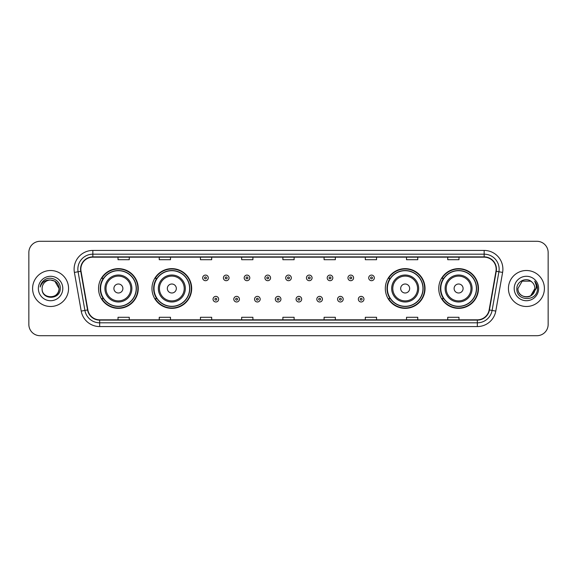 <?xml version="1.0" encoding="UTF-8"?>
<svg xmlns="http://www.w3.org/2000/svg" width="577" height="577" viewBox="0 0 577 577"><rect width="100%" height="100%" fill="white"/><g stroke="black" fill="none" stroke-linecap="round" stroke-linejoin="round"><path stroke-width="0.87" d="M438.744 288.5A19.856 19.856 0 0 0 458.6 308.356A19.856 19.856 0 0 0 478.463 288.5A19.856 19.856 0 0 0 458.6 268.644A19.856 19.856 0 0 0 438.744 288.5M385.313 288.5A19.856 19.856 0 0 0 405.177 308.356A19.856 19.856 0 0 0 425.033 288.5A19.856 19.856 0 0 0 405.177 268.644A19.856 19.856 0 0 0 385.313 288.5M151.967 288.5A19.856 19.856 0 0 0 171.823 308.356A19.856 19.856 0 0 0 191.687 288.5A19.856 19.856 0 0 0 171.823 268.644A19.856 19.856 0 0 0 151.967 288.5M98.537 288.5A19.856 19.856 0 0 0 118.4 308.356A19.856 19.856 0 0 0 138.256 288.5A19.856 19.856 0 0 0 118.4 268.644A19.856 19.856 0 0 0 98.537 288.5M103.305 298.619A18.168 18.168 0 0 1 103.305 278.381M156.728 298.619A18.168 18.168 0 0 1 156.728 278.381M390.081 298.619A18.168 18.168 0 0 1 390.081 278.381M443.504 298.619A18.168 18.168 0 0 1 443.504 278.381M28.85 252.531L28.85 324.469A11.237 11.237 0 0 0 40.087 335.706L536.913 335.706A11.237 11.237 0 0 0 548.15 324.469L548.15 252.531A11.237 11.237 0 0 0 536.913 241.294L40.087 241.294A11.237 11.237 0 0 0 28.85 252.531L28.85 324.469M32.593 288.5A17.988 17.988 0 0 0 50.581 306.488A17.988 17.988 0 0 0 68.562 288.5A17.988 17.988 0 0 0 50.581 270.512A17.988 17.988 0 0 0 32.593 288.5A17.988 17.988 0 0 0 50.581 306.488A17.988 17.988 0 0 0 68.562 288.5A17.988 17.988 0 0 0 50.581 270.512A17.988 17.988 0 0 0 32.593 288.5M508.438 288.5A17.988 17.988 0 0 0 526.419 306.488A17.988 17.988 0 0 0 544.407 288.5A17.988 17.988 0 0 0 526.419 270.512A17.988 17.988 0 0 0 508.438 288.5A17.988 17.988 0 0 0 526.419 306.488A17.988 17.988 0 0 0 544.407 288.5A17.988 17.988 0 0 0 526.419 270.512A17.988 17.988 0 0 0 508.438 288.5M80.852 269.163A11.987 11.987 0 0 1 92.847 257.176L484.153 257.176A11.987 11.987 0 0 1 495.96 271.248L489.145 309.914A11.987 11.987 0 0 1 477.338 319.824L99.662 319.824A11.987 11.987 0 0 1 87.855 309.914L81.04 271.248A11.987 11.987 0 0 1 80.852 269.163M80.556 269.163A12.29 12.29 0 0 0 80.744 271.298L87.56 309.964A12.29 12.29 0 0 0 99.662 320.12L477.338 320.12A12.29 12.29 0 0 0 489.44 309.964L496.256 271.298A12.29 12.29 0 0 0 484.153 256.88L92.847 256.88A12.29 12.29 0 0 0 80.556 269.163M74.397 272.423A18.731 18.731 0 0 1 92.847 250.432L484.153 250.432A18.731 18.731 0 0 1 502.603 272.423L495.787 311.09A18.731 18.731 0 0 1 477.338 326.568L99.662 326.568A18.731 18.731 0 0 1 81.213 311.09L74.397 272.423L78.083 271.767A14.988 14.988 0 0 1 92.847 254.183L484.153 254.183A14.988 14.988 0 0 1 498.917 271.767L492.094 310.433A14.988 14.988 0 0 1 477.338 322.817L99.662 322.817A14.988 14.988 0 0 1 84.906 310.433L78.083 271.767A14.988 14.988 0 0 1 77.859 269.163M536.913 241.294L40.087 241.294M40.087 335.706L536.913 335.706M548.15 324.469L548.15 252.531M489.44 309.964L492.094 310.433L498.917 271.767L502.603 272.423M282.881 257.176L282.881 259.715L294.119 259.715L294.119 257.176M241.662 257.176L241.662 259.715L252.906 259.715L252.906 257.176M200.45 257.176L200.45 259.715L211.694 259.715L211.694 257.176M159.238 257.176L159.238 259.715L170.475 259.715L170.475 257.176M118.025 257.176L118.025 259.715L129.262 259.715L129.262 257.176M324.094 257.176L324.094 259.715L335.338 259.715L335.338 257.176M365.306 257.176L365.306 259.715L376.55 259.715L376.55 257.176M406.525 257.176L406.525 259.715L417.762 259.715L417.762 257.176M447.738 257.176L447.738 259.715L458.975 259.715L458.975 257.176M294.119 319.824L294.119 317.285L282.881 317.285L282.881 319.824M252.906 319.824L252.906 317.285L241.662 317.285L241.662 319.824M211.694 319.824L211.694 317.285L200.45 317.285L200.45 319.824M170.475 319.824L170.475 317.285L159.238 317.285L159.238 319.824M129.262 319.824L129.262 317.285L118.025 317.285L118.025 319.824M335.338 319.824L335.338 317.285L324.094 317.285L324.094 319.824M376.55 319.824L376.55 317.285L365.306 317.285L365.306 319.824M417.762 319.824L417.762 317.285L406.525 317.285L406.525 319.824M458.975 319.824L458.975 317.285L447.738 317.285L447.738 319.824M42.114 288.5A8.467 8.467 0 0 1 50.581 280.033L54.815 281.165L59.049 288.5L54.815 281.165L50.581 280.033L54.815 281.165L59.049 288.5L54.815 281.165L50.581 280.033L54.815 281.165L59.049 288.5C59.568 299.427 41.594 299.427 42.114 288.5C41.32 300.336 60.621 300.062 60.239 288.5C60.895 280.4 50.372 275.15 44.14 280.206C41.941 281.973 40.621 284.237 40.188 287.014C41.933 282.045 45.395 279.722 50.581 280.033L54.815 281.165L59.049 288.5C59.568 299.427 41.594 299.427 42.114 288.5C41.594 299.427 59.568 299.427 59.049 288.5C59.568 299.427 41.594 299.427 42.114 288.5C41.594 299.427 59.568 299.427 59.049 288.5C59.568 299.427 41.594 299.427 42.114 288.5C41.594 299.427 59.568 299.427 59.049 288.5C59.568 299.427 41.594 299.427 42.114 288.5C41.594 299.427 59.568 299.427 59.049 288.5C58.991 291.284 57.844 293.556 55.608 295.316M50.581 280.033C55.724 280.53 58.551 283.357 59.049 288.5M38.363 288.5A12.218 12.218 0 0 0 50.581 300.718A12.218 12.218 0 0 0 62.799 288.5A12.218 12.218 0 0 0 50.581 276.282A12.218 12.218 0 0 0 38.363 288.5M122.894 288.5A4.493 4.493 0 0 0 118.4 284.007A4.493 4.493 0 0 0 113.9 288.5A4.493 4.493 0 0 0 118.4 292.993A4.493 4.493 0 0 0 122.894 288.5M131.888 288.5A13.487 13.487 0 0 0 118.4 275.013A13.487 13.487 0 0 0 104.906 288.5A13.487 13.487 0 0 0 118.4 301.987A13.487 13.487 0 0 0 131.888 288.5A13.487 13.487 0 0 1 118.4 301.987A13.487 13.487 0 0 1 104.906 288.5M136.194 288.5A17.8 17.8 0 0 0 118.4 270.7A17.8 17.8 0 0 0 100.6 288.5A17.8 17.8 0 0 0 118.4 306.3A17.8 17.8 0 0 0 136.194 288.5M137.881 288.5A19.481 19.481 0 0 1 101.747 298.619L103.55 298.619A17.966 17.966 0 0 0 136.36 288.543A17.966 17.966 0 0 0 103.55 278.381L101.747 278.381A19.481 19.481 0 0 1 137.881 288.5M176.324 288.5A4.493 4.493 0 0 0 171.823 284.007A4.493 4.493 0 0 0 167.33 288.5A4.493 4.493 0 0 0 171.823 292.993A4.493 4.493 0 0 0 176.324 288.5M185.318 288.5A13.487 13.487 0 0 0 171.823 275.013A13.487 13.487 0 0 0 158.336 288.5A13.487 13.487 0 0 0 171.823 301.987A13.487 13.487 0 0 0 185.318 288.5A13.487 13.487 0 0 1 171.823 301.987A13.487 13.487 0 0 1 158.336 288.5M189.624 288.5A17.8 17.8 0 0 0 171.823 270.7A17.8 17.8 0 0 0 154.03 288.5A17.8 17.8 0 0 0 171.823 306.3A17.8 17.8 0 0 0 189.624 288.5M191.312 288.5A19.481 19.481 0 0 1 155.177 298.619L156.98 298.619A17.966 17.966 0 0 0 189.79 288.543A17.966 17.966 0 0 0 156.98 278.381L155.177 278.381A19.481 19.481 0 0 1 191.312 288.5M409.67 288.5A4.493 4.493 0 0 0 405.177 284.007A4.493 4.493 0 0 0 400.676 288.5A4.493 4.493 0 0 0 405.177 292.993A4.493 4.493 0 0 0 409.67 288.5M418.664 288.5A13.487 13.487 0 0 0 405.177 275.013A13.487 13.487 0 0 0 391.682 288.5A13.487 13.487 0 0 0 405.177 301.987A13.487 13.487 0 0 0 418.664 288.5A13.487 13.487 0 0 1 405.177 301.987A13.487 13.487 0 0 1 391.682 288.5M422.97 288.5A17.8 17.8 0 0 0 405.177 270.7A17.8 17.8 0 0 0 387.376 288.5A17.8 17.8 0 0 0 405.177 306.3A17.8 17.8 0 0 0 422.97 288.5M424.658 288.5A19.481 19.481 0 0 1 388.523 298.619L390.326 298.619A17.966 17.966 0 0 0 423.136 288.543A17.966 17.966 0 0 0 390.326 278.381L388.523 278.381A19.481 19.481 0 0 1 424.658 288.5M463.1 288.5A4.493 4.493 0 0 0 458.6 284.007A4.493 4.493 0 0 0 454.106 288.5A4.493 4.493 0 0 0 458.6 292.993A4.493 4.493 0 0 0 463.1 288.5M472.094 288.5A13.487 13.487 0 0 0 458.6 275.013A13.487 13.487 0 0 0 445.112 288.5A13.487 13.487 0 0 0 458.6 301.987A13.487 13.487 0 0 0 472.094 288.5A13.487 13.487 0 0 1 458.6 301.987A13.487 13.487 0 0 1 445.112 288.5M476.4 288.5A17.8 17.8 0 0 0 458.6 270.7A17.8 17.8 0 0 0 440.806 288.5A17.8 17.8 0 0 0 458.6 306.3A17.8 17.8 0 0 0 476.4 288.5M478.088 288.5A19.481 19.481 0 0 1 441.953 298.619L443.756 298.619A17.966 17.966 0 0 0 476.566 288.543A17.966 17.966 0 0 0 443.756 278.381L441.953 278.381A19.481 19.481 0 0 1 478.088 288.5M531.965 282.103A8.467 8.467 0 0 1 534.886 288.5L530.652 295.835L534.886 288.5L532.91 293.938A8.467 8.467 0 0 0 534.886 288.5L532.888 293.967L534.886 288.5C535.406 299.427 517.432 299.427 517.951 288.5L522.185 281.165L530.652 281.165L531.965 282.103C526.772 276.65 516.761 281.143 516.855 288.5C515.903 301.576 537.1 301.915 537.447 289.135L537.461 288.5C537.432 285.723 536.509 283.285 534.691 281.179C536.076 283.451 536.56 285.889 536.148 288.5L532.91 293.938C528.417 300.018 517.511 296.131 517.951 288.5L522.185 281.165L530.652 281.165L531.965 282.103L530.652 281.165L522.185 281.165L517.951 288.5C517.432 299.427 535.406 299.427 534.886 288.5C535.406 299.427 517.432 299.427 517.951 288.5M514.201 288.5A12.218 12.218 0 0 0 526.419 300.718A12.218 12.218 0 0 0 538.637 288.5A12.218 12.218 0 0 0 526.419 276.282A12.218 12.218 0 0 0 514.201 288.5M534.771 281.273L537.461 288.817M208.283 277.898A2.813 2.813 0 0 1 205.47 280.703A2.813 2.813 0 0 1 202.664 277.898A2.813 2.813 0 0 1 205.47 275.085A2.813 2.813 0 0 1 208.283 277.898A2.813 2.813 0 0 0 205.47 275.085A2.813 2.813 0 0 0 202.664 277.898M229.04 277.898A2.813 2.813 0 0 1 226.227 280.703A2.813 2.813 0 0 1 223.422 277.898A2.813 2.813 0 0 1 226.227 275.085A2.813 2.813 0 0 1 229.04 277.898A2.813 2.813 0 0 0 226.227 275.085A2.813 2.813 0 0 0 223.422 277.898M249.798 277.898A2.813 2.813 0 0 1 246.985 280.703A2.813 2.813 0 0 1 244.179 277.898A2.813 2.813 0 0 1 246.985 275.085A2.813 2.813 0 0 1 249.798 277.898A2.813 2.813 0 0 0 246.985 275.085A2.813 2.813 0 0 0 244.179 277.898M270.555 277.898A2.813 2.813 0 0 1 267.742 280.703A2.813 2.813 0 0 1 264.93 277.898A2.813 2.813 0 0 1 267.742 275.085A2.813 2.813 0 0 1 270.555 277.898A2.813 2.813 0 0 0 267.742 275.085A2.813 2.813 0 0 0 264.93 277.898M291.313 277.898A2.813 2.813 0 0 1 288.5 280.703A2.813 2.813 0 0 1 285.687 277.898A2.813 2.813 0 0 1 288.5 275.085A2.813 2.813 0 0 1 291.313 277.898A2.813 2.813 0 0 0 288.5 275.085A2.813 2.813 0 0 0 285.687 277.898M312.07 277.898A2.813 2.813 0 0 1 309.258 280.703A2.813 2.813 0 0 1 306.445 277.898A2.813 2.813 0 0 1 309.258 275.085A2.813 2.813 0 0 1 312.07 277.898A2.813 2.813 0 0 0 309.258 275.085A2.813 2.813 0 0 0 306.445 277.898M332.821 277.898A2.813 2.813 0 0 1 330.015 280.703A2.813 2.813 0 0 1 327.202 277.898A2.813 2.813 0 0 1 330.015 275.085A2.813 2.813 0 0 1 332.821 277.898A2.813 2.813 0 0 0 330.015 275.085A2.813 2.813 0 0 0 327.202 277.898M353.578 277.898A2.813 2.813 0 0 1 350.773 280.703A2.813 2.813 0 0 1 347.96 277.898A2.813 2.813 0 0 1 350.773 275.085A2.813 2.813 0 0 1 353.578 277.898A2.813 2.813 0 0 0 350.773 275.085A2.813 2.813 0 0 0 347.96 277.898M374.336 277.898A2.813 2.813 0 0 1 371.53 280.703A2.813 2.813 0 0 1 368.717 277.898A2.813 2.813 0 0 1 371.53 275.085A2.813 2.813 0 0 1 374.336 277.898A2.813 2.813 0 0 0 371.53 275.085A2.813 2.813 0 0 0 368.717 277.898M213.043 299.182A2.813 2.813 0 0 1 215.848 296.369A2.813 2.813 0 0 1 218.661 299.182A2.813 2.813 0 0 1 215.848 301.987A2.813 2.813 0 0 1 213.043 299.182A2.813 2.813 0 0 0 215.848 301.987A2.813 2.813 0 0 0 218.661 299.182M233.8 299.182A2.813 2.813 0 0 1 236.606 296.369A2.813 2.813 0 0 1 239.419 299.182A2.813 2.813 0 0 1 236.606 301.987A2.813 2.813 0 0 1 233.8 299.182A2.813 2.813 0 0 0 236.606 301.987A2.813 2.813 0 0 0 239.419 299.182M254.558 299.182A2.813 2.813 0 0 1 257.364 296.369A2.813 2.813 0 0 1 260.177 299.182A2.813 2.813 0 0 1 257.364 301.987A2.813 2.813 0 0 1 254.558 299.182A2.813 2.813 0 0 0 257.364 301.987A2.813 2.813 0 0 0 260.177 299.182M275.308 299.182A2.813 2.813 0 0 1 278.121 296.369A2.813 2.813 0 0 1 280.934 299.182A2.813 2.813 0 0 1 278.121 301.987A2.813 2.813 0 0 1 275.308 299.182A2.813 2.813 0 0 0 278.121 301.987A2.813 2.813 0 0 0 280.934 299.182M296.066 299.182A2.813 2.813 0 0 1 298.879 296.369A2.813 2.813 0 0 1 301.692 299.182A2.813 2.813 0 0 1 298.879 301.987A2.813 2.813 0 0 1 296.066 299.182A2.813 2.813 0 0 0 298.879 301.987A2.813 2.813 0 0 0 301.692 299.182M316.823 299.182A2.813 2.813 0 0 1 319.636 296.369A2.813 2.813 0 0 1 322.442 299.182A2.813 2.813 0 0 1 319.636 301.987A2.813 2.813 0 0 1 316.823 299.182A2.813 2.813 0 0 0 319.636 301.987A2.813 2.813 0 0 0 322.442 299.182M337.581 299.182A2.813 2.813 0 0 1 340.394 296.369A2.813 2.813 0 0 1 343.2 299.182A2.813 2.813 0 0 1 340.394 301.987A2.813 2.813 0 0 1 337.581 299.182A2.813 2.813 0 0 0 340.394 301.987A2.813 2.813 0 0 0 343.2 299.182M358.339 299.182A2.813 2.813 0 0 1 361.152 296.369A2.813 2.813 0 0 1 363.957 299.182A2.813 2.813 0 0 1 361.152 301.987A2.813 2.813 0 0 1 358.339 299.182A2.813 2.813 0 0 0 361.152 301.987A2.813 2.813 0 0 0 363.957 299.182M484.153 250.432L484.153 256.88M78.083 271.767L80.744 271.298M99.662 326.568L99.662 320.12M477.338 320.12L477.338 326.568M81.213 311.09L87.56 309.964M496.256 271.298L498.917 271.767M92.847 250.432L92.847 256.88M492.094 310.433L495.787 311.09M130.791 288.5A12.391 12.391 0 0 0 118.4 276.109A12.391 12.391 0 0 0 106.009 288.5A12.391 12.391 0 0 0 118.4 300.891A12.391 12.391 0 0 0 130.791 288.5M184.214 288.5A12.391 12.391 0 0 0 171.823 276.109A12.391 12.391 0 0 0 159.432 288.5A12.391 12.391 0 0 0 171.823 300.891A12.391 12.391 0 0 0 184.214 288.5M417.568 288.5A12.391 12.391 0 0 0 405.177 276.109A12.391 12.391 0 0 0 392.786 288.5A12.391 12.391 0 0 0 405.177 300.891A12.391 12.391 0 0 0 417.568 288.5M470.991 288.5A12.391 12.391 0 0 0 458.6 276.109A12.391 12.391 0 0 0 446.209 288.5A12.391 12.391 0 0 0 458.6 300.891A12.391 12.391 0 0 0 470.991 288.5M204.532 277.898A0.938 0.938 0 0 0 205.47 278.835A0.938 0.938 0 0 0 206.407 277.898A0.938 0.938 0 0 0 205.47 276.96A0.938 0.938 0 0 0 204.532 277.898M225.29 277.898A0.938 0.938 0 0 0 226.227 278.835A0.938 0.938 0 0 0 227.165 277.898A0.938 0.938 0 0 0 226.227 276.96A0.938 0.938 0 0 0 225.29 277.898M246.047 277.898A0.938 0.938 0 0 0 246.985 278.835A0.938 0.938 0 0 0 247.922 277.898A0.938 0.938 0 0 0 246.985 276.96A0.938 0.938 0 0 0 246.047 277.898M266.805 277.898A0.938 0.938 0 0 0 267.742 278.835A0.938 0.938 0 0 0 268.68 277.898A0.938 0.938 0 0 0 267.742 276.96A0.938 0.938 0 0 0 266.805 277.898M287.562 277.898A0.938 0.938 0 0 0 288.5 278.835A0.938 0.938 0 0 0 289.438 277.898A0.938 0.938 0 0 0 288.5 276.96A0.938 0.938 0 0 0 287.562 277.898M308.32 277.898A0.938 0.938 0 0 0 309.258 278.835A0.938 0.938 0 0 0 310.195 277.898A0.938 0.938 0 0 0 309.258 276.96A0.938 0.938 0 0 0 308.32 277.898M329.078 277.898A0.938 0.938 0 0 0 330.015 278.835A0.938 0.938 0 0 0 330.953 277.898A0.938 0.938 0 0 0 330.015 276.96A0.938 0.938 0 0 0 329.078 277.898M349.835 277.898A0.938 0.938 0 0 0 350.773 278.835A0.938 0.938 0 0 0 351.71 277.898A0.938 0.938 0 0 0 350.773 276.96A0.938 0.938 0 0 0 349.835 277.898M370.593 277.898A0.938 0.938 0 0 0 371.53 278.835A0.938 0.938 0 0 0 372.468 277.898A0.938 0.938 0 0 0 371.53 276.96A0.938 0.938 0 0 0 370.593 277.898M216.786 299.182A0.938 0.938 0 0 0 215.848 298.244A0.938 0.938 0 0 0 214.911 299.182A0.938 0.938 0 0 0 215.848 300.112A0.938 0.938 0 0 0 216.786 299.182M237.544 299.182A0.938 0.938 0 0 0 236.606 298.244A0.938 0.938 0 0 0 235.668 299.182A0.938 0.938 0 0 0 236.606 300.112A0.938 0.938 0 0 0 237.544 299.182M258.301 299.182A0.938 0.938 0 0 0 257.364 298.244A0.938 0.938 0 0 0 256.426 299.182A0.938 0.938 0 0 0 257.364 300.112A0.938 0.938 0 0 0 258.301 299.182M279.059 299.182A0.938 0.938 0 0 0 278.121 298.244A0.938 0.938 0 0 0 277.184 299.182A0.938 0.938 0 0 0 278.121 300.112A0.938 0.938 0 0 0 279.059 299.182M299.816 299.182A0.938 0.938 0 0 0 298.879 298.244A0.938 0.938 0 0 0 297.941 299.182A0.938 0.938 0 0 0 298.879 300.112A0.938 0.938 0 0 0 299.816 299.182M320.574 299.182A0.938 0.938 0 0 0 319.636 298.244A0.938 0.938 0 0 0 318.699 299.182A0.938 0.938 0 0 0 319.636 300.112A0.938 0.938 0 0 0 320.574 299.182M341.332 299.182A0.938 0.938 0 0 0 340.394 298.244A0.938 0.938 0 0 0 339.456 299.182A0.938 0.938 0 0 0 340.394 300.112A0.938 0.938 0 0 0 341.332 299.182M362.089 299.182A0.938 0.938 0 0 0 361.152 298.244A0.938 0.938 0 0 0 360.214 299.182A0.938 0.938 0 0 0 361.152 300.112A0.938 0.938 0 0 0 362.089 299.182"/></g></svg>
